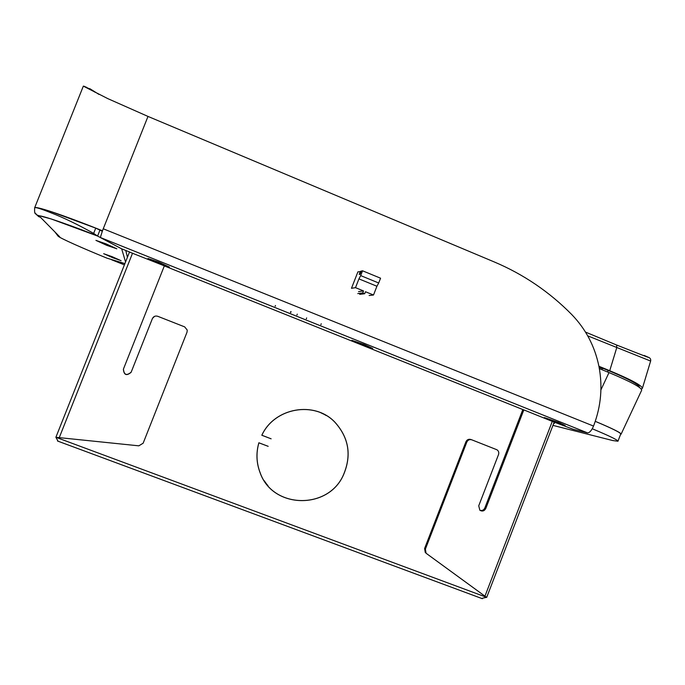 <?xml version="1.0" encoding="UTF-8"?>
<svg xmlns="http://www.w3.org/2000/svg" width="685" height="685" viewBox="0 0 685 685"><rect width="100%" height="100%" fill="white"/><g stroke="black" fill="none" stroke-linecap="round" stroke-linejoin="round"><path stroke-width="1.03" d="M599.358 368.616L609.008 372.58L600.916 389.885M621.107 434.144L641.665 390.236C641.768 387.633 630.885 381.75 609.008 372.58M599.11 367.237L602.714 368.718L602.869 368.29M620.584 434.384L621.098 434.17C621.098 432.843 612.493 428.562 595.265 421.326M644.114 355.429C654.809 359.985 645.655 356.517 616.671 345.043L585.495 332.088M648.652 357.356C650.305 358.101 650.964 359.342 650.639 361.063L587.713 335.847M599.007 366.706L608.408 370.568C622.066 376.228 631.424 380.757 636.493 384.148C638.634 385.621 639.576 386.674 639.336 387.316L639.362 387.231M598.921 366.269L609.727 370.713C631.45 379.824 642.333 385.715 642.376 388.395L641.246 389.011M291.056 311.632L290.705 312.514M297.273 314.132L296.93 315.014M275.456 305.51L275.147 306.281M290.834 311.547L290.483 312.428M306.666 317.9L306.323 318.782M321.231 323.748L320.88 324.63M361.063 271.543L357.904 271.868L351.474 288.299L355.498 287.657L358.931 278.881L376.921 286.253L373.505 295.012L365.49 291.742L364.711 293.728L359.685 294.362M369.138 295.509L373.505 295.012M358.538 291.63L363.538 290.937L355.498 287.657M357.775 293.582L362.759 292.932L363.538 290.937M362.759 292.932L364.711 293.728M378.694 282.991L380.569 278.204L362.553 270.798L360.67 275.593L378.694 282.991L376.921 286.253M360.67 275.593L358.931 278.881M362.553 270.798L361.243 271.097L359.993 274.274L359.188 274.454L360.43 271.286M54.843 231.873L58.088 236.145C60.22 238.311 83.193 248.458 107.04 258.185L124.918 263.588L111.706 259.795M554.062 422.063L573.08 429.247L587.482 432.86C589.562 432.869 591.575 430.6 593.527 426.07L593.852 425.222C601.079 406.025 602.766 386.391 598.93 366.321C594.811 346.293 585.761 329.04 571.761 314.561C560.741 303.361 548.719 293.317 535.696 284.446C522.655 275.593 508.827 268.083 494.219 261.927L147.994 116.424L107.759 98.606L83.339 86.13L86.387 87.218M98.974 94.41L89.744 88.63L95.061 92.252M38.283 216.023L37.709 215.518M58.088 236.145L59.672 236.779L55.742 232.789M127.427 257.277L125.766 250.462M102.288 231.265L95.737 228.131L51.461 211.776C40.877 208.326 35.286 206.981 34.661 207.76L34.661 207.769C35.5 207.067 40.963 208.754 51.041 212.821C63.688 217.71 77.893 224.569 93.639 233.388L93.434 234.296L97.475 236M102.459 230.768L103.247 228.79L102.459 230.768C81.96 222.556 64.964 216.212 51.478 211.733C40.894 208.283 35.295 206.947 34.678 207.726L34.644 207.812M125.552 261.987L121.682 248.852L97.578 236.06L93.639 233.388L95.737 228.131M34.918 212.821L38.574 216.563C34.695 213.035 60.528 221.52 93.434 234.296M38.574 216.563L40.535 217.35L59.672 236.779M106.74 245.341L95.917 240.375L106.029 243.86L116.827 248.809L106.74 245.341M112.152 256.695L121.117 260.711L103.658 253.698L112.152 256.695M102.467 230.785L100.352 237.498L587.482 432.86L100.352 237.507L121.682 248.852M102.33 231.136L101.286 230.717M121.682 248.826L130.15 252.226M164.323 265.917L523.451 409.801M558.652 422.465L565.125 425.453L550.868 420.573L544.37 417.567L558.652 422.465M364.42 344.598L351.884 340.317L360.156 344.153L372.657 348.417L364.42 344.598M158.911 262.218L147.977 258.476L158.595 263.391L169.495 267.116L158.911 262.218M554.439 423.407L553.771 423.244L554.439 423.407M552.941 425.385L612.741 440.549L617.956 441.234C617.904 440.044 609.342 435.891 592.26 428.767M617.956 441.234L620.721 434.025C620.721 432.714 612.236 428.493 595.256 421.352M558.147 422.337L545.68 418.064L551.356 420.684L563.798 424.948L558.147 422.337M364.146 344.572L353.203 340.839L360.421 344.178L371.339 347.903L364.146 344.572M158.894 262.295L149.356 259.024L158.612 263.314L168.133 266.568L158.894 262.295M106.072 243.954L97.253 240.915L106.689 245.247L115.491 248.287L106.072 243.954M112.614 257.663L120.012 260.266L104.771 254.144L112.614 257.663M320.726 412.721L323.594 414.091M266.02 483.267L264.162 480.664M267.989 485.708L265.986 483.285M323.603 414.048L326.325 415.589M154.545 316.367L152.49 318.362C153.697 316.307 155.452 315.622 157.764 316.299L184.685 326.891L187.253 330.11L187.014 332.199L143.148 443.212L138.824 445.832L55.887 437.287L129.491 252.063L164.349 265.857L123.377 369.232C123.951 375.089 126.528 376.125 131.1 372.332L152.387 318.602L131.152 372.212M131.186 372.066L131.135 372.186C126.571 375.971 124.002 374.935 123.428 369.095L164.349 265.857M471.571 439.753L470.869 439.496C468.651 438.879 466.999 439.633 465.928 441.774L424.606 548.488L425.257 552.461L425.873 553.026M479.928 510.299C482.137 510.89 483.773 510.119 484.834 507.987L485.776 508.501C484.304 511.096 482.334 511.669 479.851 510.239L478.738 505.795L498.526 454.557C499.142 452.528 498.603 450.927 496.925 449.762L471.777 439.821C469.542 439.205 467.889 439.958 466.81 442.099L425.385 549.113L426.036 553.095L426.652 553.668L486.675 597.431L554.182 422.166L523.837 409.895L485.776 508.501M523.837 409.895L522.801 409.656L484.834 507.987M268.186 446.329L258.887 442.827C255.984 453.059 256.43 463.077 260.206 472.89C272.801 508.912 328.149 509.905 343.373 475.047C351.739 455.516 348.948 437.946 334.991 422.337C314.749 400.656 274.599 407.481 261.867 435.232L271.132 438.82L261.807 435.249C274.531 407.455 314.74 400.588 335.016 422.302C348.973 437.912 351.782 455.482 343.433 475.022C328.218 509.957 272.776 508.972 260.163 472.898C256.378 463.06 255.942 453.025 258.861 442.775L268.186 446.329M481.658 598.416L486.487 597.32M129.491 252.063L55.887 437.287L58.071 441.191M608.16 370.465L607.604 372.006M616.671 345.043L616.688 347.877L609.727 370.713M124.405 264.872L111.698 259.812M83.912 86.173L89.624 88.939M99.993 230.006L97.578 236.06M147.994 116.424L103.247 228.79L593.527 426.07M56.889 437.647L486.359 597.234M59.133 437.955L132.573 253.125M424.606 548.488L425.385 549.113M465.928 441.774L466.81 442.099M484.937 596.215L552.315 421.301M638.865 387.016L639.079 386.374M642.402 388.292L650.63 361.063M83.339 86.13L34.678 207.726M34.661 207.76L34.661 207.769C34.25 215.45 35.594 212.932 36.896 215.09L51.281 218.986L97.458 236M57.48 440.994L482.343 598.69M425.257 552.461L426.036 553.095"/></g></svg>
